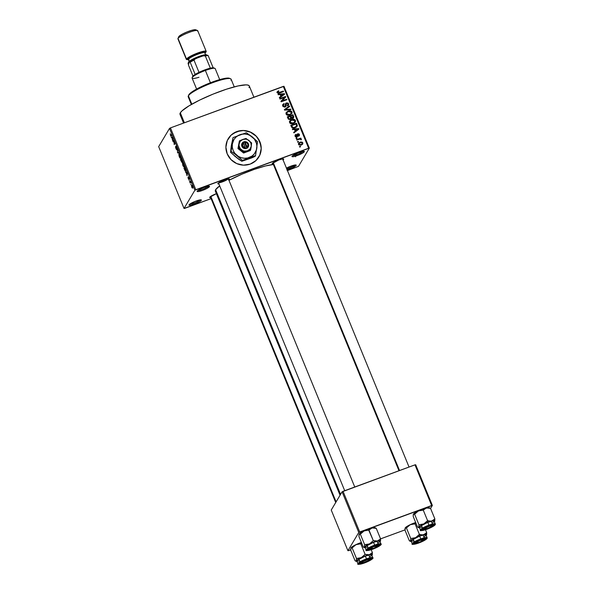 <?xml version="1.0" encoding="UTF-8"?>
<svg xmlns="http://www.w3.org/2000/svg" width="594" height="594" viewBox="0 0 594 594"><rect width="100%" height="100%" fill="white"/><g stroke="black" fill="none" stroke-linecap="round" stroke-linejoin="round"><path stroke-width="0.89" d="M292.783 155.561A5.799 0.965 157.7 0 0 298.203 154.091A5.799 0.965 157.7 0 0 303.096 151.329A5.799 0.965 -22.3 0 1 298.203 154.091A5.799 0.965 -22.3 0 1 292.783 155.561M304.306 151.76A6.69 1.114 -22.3 0 1 297.401 155.517A6.69 1.114 -22.3 0 1 292.003 156.341A6.69 1.114 -22.3 0 1 292.04 156.274L297.884 152.933L302.346 151.47L304.366 151.5L302.762 153L298.463 155.101L294 156.556L292.56 156.757L292.04 156.274A6.69 1.114 -22.3 0 1 297.898 152.925A6.69 1.114 -22.3 0 1 304.202 151.344A6.69 1.114 -22.3 0 1 304.306 151.76L303.289 151.307L304.306 151.76M197.943 190.444A5.799 0.965 157.7 0 0 203.363 188.974A5.799 0.965 157.7 0 0 208.256 186.212A5.799 0.965 -22.3 0 1 203.363 188.974A5.799 0.965 -22.3 0 1 197.943 190.444M209.467 186.642A6.69 1.114 -22.3 0 1 202.554 190.392A6.69 1.114 -22.3 0 1 197.163 191.223A6.69 1.114 -22.3 0 1 197.201 191.149L199.651 189.389L204.254 187.34L208.323 186.204L209.526 186.382L207.016 188.402L202.406 190.451L198.344 191.587L197.201 191.149A6.69 1.114 -22.3 0 1 203.059 187.808A6.69 1.114 -22.3 0 1 209.363 186.219A6.69 1.114 -22.3 0 1 209.467 186.642L208.449 186.189L209.467 186.642M189.805 204.106A5.799 0.965 157.7 0 0 195.226 202.636A5.799 0.965 157.7 0 0 200.119 199.881A5.799 0.965 -22.3 0 1 195.226 202.636A5.799 0.965 -22.3 0 1 189.805 204.106M201.329 200.304A6.69 1.114 -22.3 0 1 194.416 204.061A6.69 1.114 -22.3 0 1 189.026 204.885A6.69 1.114 -22.3 0 1 189.063 204.819L194.906 201.477L199.369 200.015L201.388 200.044L199.777 201.552L195.485 203.645L191.023 205.108L189.174 205.242L189.063 204.819A6.69 1.114 -22.3 0 1 194.921 201.47A6.69 1.114 -22.3 0 1 201.225 199.888A6.69 1.114 -22.3 0 1 201.329 200.304L200.312 199.851L201.329 200.304M286.768 168.904A5.799 0.965 157.7 0 0 294.958 164.998A5.799 0.965 -22.3 0 1 286.768 168.904M286.353 168.176L293.236 165.384L295.649 164.939L296.168 165.422A6.69 1.114 -22.3 0 1 287.169 169.884M258.843 157.009A17.835 17.167 30.8 0 0 259.86 141.892L259.912 141.81A17.835 17.167 -149.2 0 1 258.88 156.942A17.835 17.167 -149.2 0 1 242.382 165.08A17.835 17.167 -149.2 0 1 227.205 153.839L225.898 147.156L227.279 140.57L231.133 135.09L236.887 131.556L243.651 130.487L250.401 132.068L256.111 136.041L259.912 141.81L261.219 148.493L259.838 155.071L255.977 160.551L250.23 164.093L243.466 165.154L236.716 163.58L231.007 159.6L227.205 153.839A17.835 17.167 -149.2 0 1 228.237 138.699A17.835 17.167 -149.2 0 1 244.735 130.561A17.835 17.167 -149.2 0 1 259.912 141.81L259.86 141.892A17.835 17.167 30.8 0 0 244.691 130.65A17.835 17.167 30.8 0 0 228.193 138.766M210.699 197.668A6.244 1.04 -22.3 0 1 209.689 197.319A6.244 1.04 -22.3 0 1 209.727 197.253L216.372 193.674M218.703 182.766A5.346 0.891 157.7 0 0 223.641 181.408A5.346 0.891 157.7 0 0 228.111 178.913A5.346 0.891 -22.3 0 1 223.641 181.408A5.346 0.891 -22.3 0 1 218.703 182.766M218.889 183.925A6.244 1.04 -22.3 0 1 217.872 183.568A6.244 1.04 -22.3 0 1 217.909 183.501L224.495 179.945L228.289 178.883L229.358 179.291A6.244 1.04 -22.3 0 1 228.787 179.863M273.173 163.959A6.244 1.04 -22.3 0 1 272.163 163.602A6.244 1.04 -22.3 0 1 272.201 163.536L278.786 159.979L282.581 158.917L283.642 159.326A6.244 1.04 -22.3 0 1 283.071 159.897M253.905 97.208L249.302 85.989A37.444 6.23 157.7 0 0 216.075 92.924A37.444 6.23 157.7 0 0 180.316 112.83L184.4 122.772L180.316 112.83A37.444 6.23 157.7 0 0 180.012 114.404L183.568 123.077M219.691 185.892A33.88 5.636 157.7 0 0 215.615 189.716L340.57 494.379L215.615 189.716A33.88 5.636 157.7 0 0 215.34 191.142L340.058 495.233M273.396 164.486A33.88 5.636 157.7 0 0 228.965 180.301L242.152 174.079L254.395 169.342L265.459 165.964L273.671 164.464M195.82 189.716L308.65 148.225L283.293 86.405L170.463 127.896L195.82 189.716L194.877 190.228L169.52 128.408L158.672 146.629L184.029 208.449L194.877 190.228L184.029 208.449L184.727 208.353L211.1 198.648L184.029 208.449L158.672 146.629L169.52 128.408L170.463 127.896L169.52 128.408L194.877 190.228L309.34 148.129L283.984 86.308L170.463 127.896L195.82 189.716M298.53 141.899L297.713 142.204L297.497 141.684L298.314 141.387L298.53 141.899L298.314 141.387L297.497 141.684L297.713 142.204L298.53 141.899M299.02 139.338L296.859 140.132L296.651 139.612L300.809 138.083L301.024 138.602L300.356 138.847L301.277 139.07L301.329 139.768L300.148 139.13L299.02 139.338L299.911 139.122L301.329 139.768L301.351 139.189L300.356 138.847L301.024 138.602L300.809 138.083L296.651 139.612L296.859 140.132L299.02 139.338M297.074 138.35L296.25 138.654L296.042 138.135L296.859 137.838L297.074 138.35L296.859 137.838L296.042 138.135L296.25 138.654L297.074 138.35M296.978 136.858L295.418 136.575L295.136 135.046L295.938 134.341L295.701 135.833L296.658 136.375L297.312 134.029L298.864 133.813L299.502 134.734L299.324 135.684L298.723 136.13L298.834 134.727L298.054 134.244L297.743 136.226L296.978 136.858L297.691 136.33L298.054 134.244L298.834 134.727L298.723 136.13L299.391 135.588L299.421 134.489L297.757 133.761L297.134 134.251L296.658 136.375L295.73 135.915L295.938 134.341L295.151 135.016L295.121 136.1L296.978 136.858M294.461 129.477L292.567 129.655L292.345 129.113L298.708 128.586L298.931 129.128L293.889 132.885L293.666 132.343L295.188 131.267L294.461 129.477L295.188 131.267L293.666 132.343L293.889 132.885L298.931 129.128L298.708 128.586L292.345 129.113L292.567 129.655L294.461 129.477M289.887 120.82L289.597 122.631L289.753 121.02L291.387 119.684L293.763 119.268L295.196 120.01L295.597 121.25L295.092 122.431L292.233 123.834L290.615 123.649L289.597 122.631L291.082 123.797L293.347 123.552L295.337 122.082L295.47 120.478C294.49 119.171 293.213 118.874 291.639 119.587L289.724 121.057M286.397 112.318L286.108 114.13L286.263 112.511L287.897 111.182L290.273 110.766L291.706 111.509L292.114 112.749L291.602 113.922L288.751 115.333L287.125 115.147L286.108 114.13L287.593 115.288L289.857 115.05L291.847 113.58L291.981 111.976C291.008 110.67 289.731 110.373 288.149 111.085L286.241 112.556M276.834 92.419L278.586 90.771L277.331 91.587L277.257 92.545L277.16 92.055L278.586 90.771L278.868 91.261L277.895 92.033L278.497 92.723L283.323 91.068L283.538 91.587L279.329 93.124L277.985 93.236L277.257 92.545L279.655 93.02L283.538 91.587L283.323 91.068L278.601 92.723L277.97 91.847L277.413 92.827M280.145 94.572L278.252 94.75L278.029 94.208L284.392 93.681L284.615 94.223L279.574 97.98L279.351 97.438L280.873 96.362L280.145 94.572L280.873 96.362L279.351 97.438L279.574 97.98L284.615 94.223L284.392 93.681L278.029 94.208L278.252 94.75L280.145 94.572M284.608 97.409L280.026 99.094L279.819 98.574L285.536 96.466L285.766 97.022L282.076 100.891L286.664 99.205L286.872 99.725L281.148 101.826L280.925 101.27L284.608 97.409L280.925 101.27L281.148 101.826L286.872 99.725L286.664 99.205L282.076 100.891L285.766 97.022L285.536 96.466L279.819 98.574L280.026 99.094L284.608 97.409L284.118 98.233L284.608 97.409M285.098 107.009L283.145 106.608L282.826 104.522L284.006 103.586L284.296 104.076L283.487 104.759L283.42 105.68L284.778 106.534L285.41 106.029L285.914 103.156L288.016 102.992L288.721 104.091L288.587 105.093L287.541 105.947L287.912 103.928L286.486 103.453L286.048 106.155L285.098 107.009L286.145 105.725L286.115 103.764L286.635 103.386L287.949 104.017L287.942 104.915L287.258 105.457L287.541 105.947L288.558 105.153L288.61 103.757L286.442 102.859L285.595 103.519L284.875 106.497L283.464 105.814L283.524 104.685L284.296 104.076L284.006 103.586L282.848 104.477L282.781 106.007L285.098 107.009M290.949 109.652L284.556 110.135L284.348 109.63L289.441 105.992L289.664 106.526L285.113 109.608L290.726 109.118L290.949 109.652L290.726 109.118L285.113 109.608L289.664 106.526L289.441 105.992L284.348 109.63L284.556 110.135L290.949 109.652M290.288 119.401L288.439 119.194L287.31 116.84L293.028 114.731L293.733 117.523L292.656 118.355L291.409 118.176L290.288 119.401L291.409 118.176L292.835 118.295L293.696 117.605L293.028 114.731L287.31 116.84L287.964 118.444L290.288 119.401M295.114 127.755L292.255 127.881L290.793 125.341L296.517 123.24L297.342 125.653L296.309 127.161L295.114 127.755L297.126 126.329L296.517 123.24L290.793 125.341L291.416 126.864C292.307 128.193 293.54 128.49 295.114 127.755L296.629 125.698L294.483 127.955L294.906 127.235L293.094 128.096L293.429 127.539L292.055 126.544L291.624 127.272L292.055 126.544L291.676 125.616L296.064 124.005L296.517 123.24L296.064 124.005L296.629 125.698L296.064 124.005L291.676 125.616L291.223 126.381L291.676 125.616L292.56 127.294L293.807 127.517L295.842 126.789L296.629 125.698M301.321 145.047L298.916 144.951L298.433 144.038L298.797 142.983L300.839 141.966L302.353 142.218L302.792 143.926L301.321 145.047L302.732 144.03L302.843 142.827L300.096 142.181L298.641 143.199L298.53 144.409L301.321 145.047M300.527 146.785L299.71 147.082L299.502 146.57L300.319 146.265L300.527 146.785L300.319 146.265L299.502 146.57L299.71 147.082L300.527 146.785M287.451 170.575L298.492 166.35L309.34 148.129L308.65 148.225L283.293 86.405L283.984 86.308L309.34 148.129L298.492 166.35L287.451 170.575M190.978 184.786L190.771 184.266L190.978 184.786M190.332 182.373L190.006 182.922L189.798 182.403L190.422 181.348L191.068 183.011L190.332 182.373L191.068 183.011L190.422 181.348L190.006 182.922L190.503 182.254M189.523 181.237L189.308 180.717L189.523 181.237M189.048 179.789L188.06 178.066L188.016 177.279L188.833 179.269L188.335 176.871L189.278 178.705L188.528 177.428L189.048 179.789L188.536 177.398L189.286 179.262L188.974 177.762L188.313 176.901L188.818 179.299L188.016 177.279L188.989 179.841M186.152 172.46L185.491 171.904L186.999 172.03L187.221 172.572L187.036 175.675L186.152 172.46L187.036 175.675L187.221 172.572L186.999 172.03L185.491 171.904L185.714 172.446L186.872 172.015L186.152 172.46M182.811 165.414L182.417 162.697L183.063 162.778L183.962 164.687L184.177 166.327L183.546 166.676L182.811 165.414L183.546 166.676L184.066 166.669L183.695 163.929C183.041 162.585 182.618 162.169 182.417 162.697L182.811 165.414M179.321 156.913L178.824 154.559L179.395 154.091L180.546 156.43L180.583 158.167L180.056 158.167L179.321 156.913L180.056 158.167L180.583 158.167L180.205 155.428C179.559 154.076 179.128 153.668 178.935 154.188L179.321 156.913M170.471 135.328L170.278 133.754L170.812 135.595L171.614 134.511L171.822 135.031L170.864 136.063L170.471 135.328L171.235 136.019L171.822 135.031L171.614 134.511L170.872 135.632L170.278 133.754L170.471 135.328M171.837 137.556L171.176 136.999L172.683 137.125L172.906 137.667L172.72 140.771L171.837 137.556L172.72 140.771L172.906 137.667L172.683 137.125L171.176 136.999L171.399 137.541L172.728 137.229L171.837 137.556M173.864 140.719L173.173 141.877L173.827 139.909L174.257 143.807L174.948 142.649L175.163 143.169L174.294 144.617L173.864 140.719L174.294 144.617L175.163 143.169L174.948 142.649L174.257 143.807L173.827 139.909L173.173 141.877L173.864 140.719M176.685 149.465L175.579 146.584L175.987 148.79L176.901 149.985L175.549 147.364L175.579 146.584L176.7 149.436L176.047 146.079L177.168 148.196L177.22 149.198L176.173 146.763L176.923 149.406M179.232 153.096L177.703 152.925L177.495 152.42L177.732 149.436L177.688 152.472L179.009 152.561L179.232 153.096L179.009 152.561L177.688 152.472L177.732 149.436L177.495 152.42L177.703 152.925L178.757 152.539L177.703 152.925L179.232 153.096M182.009 162.385L180.45 159.63L181.319 158.175L182.343 160.922L182.009 162.385L181.935 161.316L182.343 161.575L181.319 158.175L180.45 159.63L181.935 162.452M185.803 170.872L185.09 170.708L183.94 168.132L184.801 166.684L185.937 170.419L184.801 166.684L183.94 168.132L184.563 169.646C185.202 171.013 185.61 171.421 185.803 170.872L185.625 171.042M192.664 188.075L191.669 187.006L191.535 185.128L192.463 186.278L192.664 188.075L192.389 186.1L191.476 185.202L191.743 187.192L192.523 188.209M295.552 156.786L295.426 156.229M348.619 550.616L350.727 549.836L347.921 550.705L358.769 532.491L342.092 491.817L331.244 510.038L347.921 550.705L348.619 550.616M358.939 536.493L359.348 533.887L360.328 534.162L364.144 530.895L368.978 530.071L372.104 527.969A8.68 1.44 157.7 0 0 368.287 529.157L368.978 530.071L372.104 527.969L376.24 528.311L380.576 538.877L405.019 529.87L380.568 538.862L377.442 540.978L373.307 540.637L369.483 543.911L364.657 544.728L364.248 547.334L363.268 547.059L358.939 536.493L363.268 547.059L363.966 547.371L363.268 547.059M414.983 464.85L343.035 491.305L359.712 531.979L431.66 505.516L414.983 464.85L342.092 491.817L331.244 510.038L347.921 550.705L358.769 532.491L342.092 491.817L343.035 491.305L359.712 531.979L358.769 532.491L432.358 505.427L415.674 464.753L414.983 464.85L431.66 505.516L432.358 505.427L415.674 464.753L414.983 464.85M430.568 508.427L432.358 505.427L430.568 508.427M286.449 168.124A6.69 1.114 -22.3 0 1 296.064 165.006A6.69 1.114 -22.3 0 1 296.168 165.422L292.679 167.716L286.835 169.981M273.262 163.944L272.201 163.536A6.244 1.04 -22.3 0 1 277.665 160.417A6.244 1.04 -22.3 0 1 283.546 158.932A6.244 1.04 -22.3 0 1 283.642 159.326L282.878 160.038M218.978 183.91L217.909 183.501A6.244 1.04 -22.3 0 1 223.381 180.383A6.244 1.04 -22.3 0 1 229.262 178.898A6.244 1.04 -22.3 0 1 229.358 179.291L228.593 180.004M210.788 197.661L209.727 197.253A6.244 1.04 -22.3 0 1 217.129 193.406M216.186 191.855L215.303 191.03L215.615 189.716L219.773 185.833M179.967 114.278L180.316 112.83L181.987 110.885L188.981 105.866L199.888 99.985L213.038 94.134L226.433 89.204L238.038 85.952L246.087 84.868L248.366 85.202L249.346 86.115M249.339 86.776L248.997 87.57M289.397 121.644L291.149 120.411L289.508 121.503M296.064 126.819L294.98 127.821M301.307 144.446L300.653 145.24L301.069 144.542L299.131 144.208L298.775 144.81L299.205 143.458L300.312 142.694L302.242 143.035L302.168 143.785L301.997 142.716L300.824 142.545L299.383 143.228L299.376 144.528L301.314 144.439M260.848 145.181L258.242 138.833M256.066 136.123L250.356 132.15L243.599 130.576M240.154 130.777L233.776 133.123M231.088 135.18L228.876 137.719M259.793 155.153L261.167 148.574M172.46 137.622L172.008 137.563L172.854 137.541L172.602 139.003L172.008 137.563L172.75 137.288L172.008 137.563L172.602 139.003L172.72 137.585M173.626 141.12L172.965 141.365L173.626 141.12M174.926 143.562L174.257 143.807L174.926 143.562M174.785 143.8L174.072 144.06L174.785 143.8M176.203 146.659L176.886 147.342L177.22 149.198L176.143 146.079L176.321 147.906L176.292 146.621M179.321 154.046L178.935 154.188L179.321 154.046M180.056 158.167L180.583 158.167M180.368 157.64L180.665 157.024L179.618 154.715L179.143 154.707L180.108 155.598L180.479 157.098L180.368 157.64L179.418 156.734L179.143 154.707L179.685 154.418M181.192 159.355L180.45 159.63L181.192 159.355M181.935 161.316L182.38 161.152L181.935 161.316L182.343 161.575M182.113 161.078L181.43 158.865L181.17 159.296L181.578 158.813L182.358 160.989L181.17 159.296L181.801 160.796M181.801 161.865L181.066 159.467L180.769 159.979L181.215 159.415L182.046 161.776L181.445 161.59L180.769 159.979L181.445 161.59M182.811 162.548L182.417 162.697L182.811 162.548M183.546 166.676L184.066 166.669M183.858 166.149L184.155 165.526L183.108 163.224L182.633 163.216L183.598 164.1L183.962 165.6L183.858 166.149L182.907 165.243L182.633 163.216L183.167 162.919M184.608 167.887L183.94 168.132L184.608 167.887M185.595 170.352L184.912 167.367L184.251 168.481L185.061 167.315L185.944 170.226L185.298 170.5L184.251 168.481L185.298 170.5M186.776 172.527L186.323 172.468L187.169 172.438L186.917 173.908L186.323 172.468L187.065 172.193L186.323 172.468L186.917 173.908L187.036 172.49M188.818 179.299L188.432 178.764M188.536 177.398L188.892 177.933M190.644 182.091L189.798 182.403L190.644 182.091M191.684 185.722L192.426 186.189L192.753 187.459L191.832 187.058L191.684 185.722L191.996 187.385L192.76 187.518M192.441 187.57L192.1 185.506M179.143 154.707L179.663 157.254L180.71 157.603M182.633 163.216L183.152 165.756L184.199 166.105M277.94 92.322L278.868 91.261L278.586 90.771L277.094 92.137M278.259 93.288L278.601 92.723L278.259 93.288M278.972 93.221L279.395 92.516L278.972 93.221M282.87 91.832L283.323 91.068L282.87 91.832M280.242 94.817L280.717 94.773L280.242 94.817M283.739 94.52L284.392 93.681L283.739 94.52M279.507 97.81L280.873 96.362L279.507 97.81M283.435 95.04L280.977 96.77L283.925 94.208L283.435 95.04M280.88 94.498L283.925 94.208L280.977 96.77L281.474 95.938L280.88 94.498L280.427 95.263L280.88 94.498L281.474 95.938L283.925 94.208L280.88 94.498M284.571 97.475L285.536 96.466L285.179 97.631L284.571 97.475M281.615 101.656L282.076 100.891L281.615 101.656M286.204 99.97L286.664 99.205L286.204 99.97M281.014 101.492L284.118 98.233L281.014 101.492M282.67 104.93L284.006 103.586L283.605 104.566L282.521 105.079M283.524 104.685L282.87 106.207M283.056 106.504L283.464 105.814L283.056 106.504M284.496 107.135L284.875 106.497L284.496 107.135M284.741 107.113L285.365 106.126L284.875 106.497M286.256 103.601L285.424 103.98L286.442 102.859L286.249 103.601M288.224 105.606L288.053 104.433L288.61 103.757L288.238 105.532M285.625 104.589L286.115 103.764L285.647 106.556L286.145 105.725L285.625 106.727M285.952 106.363L286.145 105.725M285.617 106.772L285.595 104.648M284.979 106.623L284.608 107.217M282.893 106.378L283.338 105.175M282.87 106.103L282.996 105.584M284.504 109.994L289.441 105.992L289.011 106.972L284.504 109.994M284.808 110.12L285.113 109.608L284.808 110.12M285.781 110.046L286.108 109.496L285.781 110.046M290.377 109.697L290.726 109.118L290.377 109.697M285.907 113.142L288.149 111.085L287.741 111.88M291.409 112.622L291.981 111.976L291.535 113.996M287.912 111.821L286.018 113.001M291.52 114.048L291.372 112.556M290.778 114.137L289.493 115.221M286.189 114.33L286.568 113.261M288.357 111.605L291.312 112.221L290.711 114.256L291.201 113.424L289.241 115.236L289.664 114.523L286.776 113.877L286.367 114.575L286.902 112.652L288.357 111.605L287.058 112.429L286.872 114.063L288.476 114.791L290.733 113.944L291.387 112.437L290.407 111.397L288.357 111.605M289.174 115.355L290.867 113.833M286.902 112.652L286.189 114.293M287.541 117.404L288.149 117.174L287.541 117.404M290.214 116.417L290.822 116.194L290.214 116.417M291.253 118.622L291.543 117.619L290.867 116.127L290.407 116.892L293.028 114.731L292.53 117.812L292.174 118.414L292.53 117.812L291.543 117.619L291.045 118.451L290.77 117.924L291.171 118.57M293.325 118.124L293.139 117.033L293.688 116.342L293.347 118.006M290.904 119.112L291.409 118.176L290.904 119.075M291.253 118.681L291.409 118.176M290.288 118.897L289.79 119.617M292.448 118.392L293.146 117.137L292.575 115.496L290.867 116.127L291.26 117.1L290.77 117.924L291.26 117.1L292.53 117.812M288.187 117.107L290.191 116.372L290.666 118.436L289.679 119.55L290.072 118.882L288.929 118.718L288.58 119.312L288.639 118.206L288.216 118.919L288.639 118.206L288.187 117.107L287.734 117.879L288.187 117.107L289.048 118.822L290.288 118.793L290.778 118.065L290.191 116.372L288.187 117.107M289.969 119.498L290.666 118.436M291.402 120.33L291.639 119.587L291.231 120.382M294.899 121.131L295.47 120.478L295.025 122.498M295.01 122.557L294.862 121.065M294.26 122.639L292.983 123.723M289.679 122.832L290.058 121.763M291.84 120.107L294.802 120.731L294.201 122.758L294.691 121.926L292.723 123.745L293.154 123.032L290.266 122.386L289.85 123.077L290.392 121.161L291.84 120.107L290.548 120.938L290.355 122.572L291.966 123.3L294.223 122.446L294.869 120.946L293.889 119.899L291.84 120.107M292.656 123.856L294.357 122.334M290.392 121.161L289.679 122.802M291.023 125.906L291.639 125.683L291.023 125.906M296.8 126.789L296.621 125.52L297.111 124.688L296.621 125.52L296.852 126.373L297.342 125.549L296.814 126.737M294.557 129.715L295.032 129.678L294.557 129.715M298.054 129.425L298.708 128.586L298.054 129.425M293.822 132.714L295.188 131.267L293.822 132.714M297.75 129.945L295.292 131.675L298.24 129.113L297.75 129.945M295.196 129.403L298.24 129.113L295.292 131.675L295.79 130.843L295.196 129.403L294.743 130.168L295.196 129.403L295.79 130.843L298.24 129.113L295.196 129.403M295.01 135.454L295.938 134.341L295.619 135.462L294.995 135.469M295.73 135.915L296.228 134.831M295.73 135.662L295.233 136.746M296.309 136.969L296.658 136.375L296.309 136.969M296.168 137.207L296.933 136.189M296.993 134.719L297.757 133.761L297.26 134.586L297.787 134.489M298.834 134.727L298.44 135.64M297.312 136.665L297.282 135.365L297.29 136.048L297.78 135.217L297.312 136.702M298.255 134.586L296.814 134.86M295.181 136.249L295.448 135.84M296.406 138.595L296.859 137.838L296.406 138.595M299.621 139.167L300.809 138.083L299.621 139.167M300.987 139.805L301.351 139.189L300.987 139.805M297.861 142.152L298.314 141.387L297.861 142.152M298.455 143.651L300.096 142.181L299.74 142.961M302.279 143.51L302.843 142.827L302.42 144.416L302.264 143.481M299.784 142.946L298.44 143.674M301.5 144.839L301.069 145.151M299.205 143.458L298.596 144.557M301.143 145.107L302.168 143.785M299.859 147.03L300.319 146.265L299.859 147.03M234.251 86.88L231.103 79.202A23.181 3.854 157.7 0 0 210.528 83.494A23.181 3.854 157.7 0 0 188.395 95.812L191.832 104.195L188.395 95.812L188.877 94.698A22.29 3.705 157.7 0 0 188.758 94.943L188.268 96.065A23.181 3.854 -22.3 0 1 188.395 95.812A23.181 3.854 157.7 0 0 188.209 96.792L191.357 104.47M188.669 95.567L188.877 94.698L191.617 92.144L204.343 85.276L219.988 79.522L225.95 78.208L229.41 78.267A22.29 3.705 157.7 0 0 208.412 83.554A22.29 3.705 157.7 0 0 188.877 94.698L188.395 95.812A23.181 3.854 -22.3 0 1 208.709 84.222A23.181 3.854 -22.3 0 1 230.546 78.727A23.181 3.854 -22.3 0 1 230.91 80.175M424.873 523.314L423.774 523.945A8.68 1.44 -22.3 0 1 427.918 522.208L427.598 520.671L423.774 523.945L418.948 524.762L414.612 514.196L417.337 511.553L419.594 510.484L423.262 510.105L427.598 520.671L424.873 523.314M427.183 528.927L423.388 529.989L422.327 529.581L428.913 526.032A6.244 1.04 -22.3 0 1 433.672 524.985A6.244 1.04 -22.3 0 1 427.183 528.927A6.244 1.04 -22.3 0 1 422.289 529.648A6.244 1.04 -22.3 0 1 428.913 526.032L432.707 524.962L433.769 525.371L427.183 528.927M434.147 521.205L432.699 520.99L427.821 522.364L428.957 525.126L427.821 522.364A8.026 1.337 157.7 0 0 419.29 527.272L420.426 530.034A8.026 1.337 -22.3 0 1 428.957 525.126L429.083 525.742A7.492 1.247 -22.3 0 1 434.919 524.955A7.492 1.247 -22.3 0 1 427.012 529.217L432.172 526.923L434.986 524.658L433.635 524.465L430.405 525.282L422.913 528.608L421.183 530.004L421.309 530.479L427.012 529.217A7.492 1.247 -22.3 0 1 421.183 530.004A7.492 1.247 -22.3 0 1 429.083 525.742L428.957 525.126A8.026 1.337 157.7 0 0 420.411 529.974M413.224 516.528L417.56 527.093L413.224 516.528L413.417 514.137L415.793 512.303L420.478 510.023L425.534 508.226L428.4 507.885L430.531 508.345L434.86 518.911L432.647 520.693L430.754 521.153L427.598 520.671L423.262 510.105L426.395 508.004L428.868 507.67L429.336 508.278M413.186 515.585L413.632 513.921L414.612 514.196L418.436 510.929A8.68 1.44 157.7 0 0 413.417 514.137L414.612 514.196L418.948 524.762L418.755 527.153L421.933 524.866L427.918 522.208L433.189 520.73L434.526 520.745L434.459 521.51L434.86 518.911L430.531 508.345L426.395 508.004A8.68 1.44 157.7 0 0 418.436 510.929L423.262 510.105L426.395 508.004A8.68 1.44 157.7 0 1 429.202 507.736L430.086 508.093M419.668 527.776L417.56 527.093M434.348 521.688A8.68 1.44 -22.3 0 0 434.674 521.294L434.86 518.911L431.734 521.012A8.68 1.44 -22.3 0 1 434.719 521.205A8.68 1.44 -22.3 0 1 434.674 521.294L434.088 521.918M435.291 524.005A8.026 1.337 157.7 0 0 428.957 525.126A8.026 1.337 -22.3 0 1 435.276 523.945L434.14 521.176A8.026 1.337 157.7 0 0 427.821 522.364L419.713 526.514L419.49 527.435L422.141 527.175M432.038 523.114L433.717 521.933M434.674 521.294L434.815 520.901M429.729 521.124L427.598 520.671L427.918 522.208A8.68 1.44 -22.3 0 1 431.734 521.012L429.729 521.124M419.498 527.776A8.68 1.44 -22.3 0 1 418.889 527.695A8.68 1.44 -22.3 0 1 418.755 527.153A8.68 1.44 -22.3 0 1 423.774 523.945L418.948 524.762L418.896 526.759L418.258 527.405M413.276 514.53L413.417 514.137A8.68 1.44 157.7 0 0 413.372 514.233A8.68 1.44 157.7 0 0 413.365 514.233M423.767 528.422L424.242 528.675A4.455 0.743 -22.3 0 1 429.083 526.291A4.455 0.743 -22.3 0 1 432.165 525.928A4.455 0.743 -22.3 0 1 431.853 526.284L427.197 528.593L423.916 529.113L428.898 526.358L431.511 525.668L432.113 525.72L431.853 526.284A4.455 0.743 -22.3 0 1 427.71 528.408A4.455 0.743 -22.3 0 1 424.027 529.261A4.455 0.743 -22.3 0 1 424.242 528.675L423.767 528.422M273.255 162.622L399.539 470.522L273.255 162.622M368.822 548.819L369.646 549.16A4.455 0.743 -22.3 0 1 373.336 546.822A4.455 0.743 -22.3 0 1 377.873 545.73L378.192 544.965L377.873 545.73L373.336 546.822L369.646 549.16L374.19 548.069L377.873 545.73A4.455 0.743 -22.3 0 1 377.873 545.893A4.455 0.743 -22.3 0 1 374.042 548.128A4.455 0.743 -22.3 0 1 369.743 549.227A4.455 0.743 -22.3 0 1 369.646 549.16L368.822 548.819M218.481 182.93L344.706 490.696L218.481 182.93M376.997 541.238L378.133 544.007M354.752 486.998L228.378 178.876M424.302 538.743L423.975 539.508A4.455 0.743 -22.3 0 1 423.975 539.671A4.455 0.743 -22.3 0 1 420.144 541.914A4.455 0.743 -22.3 0 1 415.845 543.005A4.455 0.743 -22.3 0 1 415.748 542.938L414.924 542.604L416.684 542.998L420.292 541.854L423.975 539.508L419.438 540.599L415.748 542.938A4.455 0.743 -22.3 0 1 419.438 540.599A4.455 0.743 -22.3 0 1 423.975 539.508L424.302 538.743M423.099 535.023L424.235 537.785M361.768 562.384L361.293 562.139L361.768 562.384L367.196 559.815L369.409 559.37L369.379 559.994A4.455 0.743 -22.3 0 1 365.236 562.124A4.455 0.743 -22.3 0 1 361.553 562.971A4.455 0.743 -22.3 0 1 361.768 562.384A4.455 0.743 -22.3 0 1 366.602 560.008A4.455 0.743 -22.3 0 1 369.691 559.637A4.455 0.743 -22.3 0 1 369.379 559.994L363.951 562.57L361.739 563.015L361.768 562.384M336.1 501.885L210.781 196.332L336.1 501.885M192.567 76.789L195.174 74.413A11.59 1.931 157.7 0 0 192.619 76.574L192.129 77.703A12.481 2.079 -22.3 0 1 205.376 70.456L204.915 69.847A11.59 1.931 157.7 0 0 199.005 72.349A11.59 1.931 157.7 0 0 195.174 74.413A11.59 1.931 -22.3 0 1 199.005 72.349L210.335 68.184A11.59 1.931 157.7 0 0 204.915 69.847L205.376 70.456A12.481 2.079 157.7 0 0 192.1 78.089L196.607 89.078M198.983 77.257A12.481 2.079 -22.3 0 1 192.129 77.703M210.417 82.759L205.376 70.456L210.417 82.759M219.706 79.603L215.199 68.622A12.481 2.079 157.7 0 0 205.376 70.456A12.481 2.079 -22.3 0 1 214.902 68.362L213.758 67.909A11.59 1.931 157.7 0 0 213.164 67.798L213.974 68.043M213.164 67.798A11.59 1.931 157.7 0 0 210.335 68.184A11.59 1.931 -22.3 0 1 213.164 67.798L208.16 55.598L207.558 55.227A10.699 1.782 157.7 0 0 203.252 55.806L205.331 55.977L210.335 68.184L205.331 55.977A11.59 1.931 -22.3 0 1 208.16 55.598A11.59 1.931 157.7 0 0 205.331 55.977L203.252 55.806L205.962 55.22L208.16 55.598L213.164 67.798M189.575 61.843L190.169 62.214L195.174 74.413L190.169 62.214A11.59 1.931 -22.3 0 1 194 60.143L195.411 58.695L203.252 55.806L195.411 58.695A10.699 1.782 157.7 0 0 189.575 61.843L195.411 58.695L194 60.143A11.59 1.931 157.7 0 0 190.169 62.214L189.575 61.843L188.395 63.825L189.575 61.843M188.395 63.825L188.461 65.08L192.976 76.077L188.461 65.08L188.395 63.825A10.699 1.782 -22.3 0 1 188.105 63.254A10.699 1.782 -22.3 0 1 188.164 63.135A10.699 1.782 -22.3 0 1 197.542 57.781A10.699 1.782 -22.3 0 1 207.618 55.249A10.699 1.782 -22.3 0 1 207.789 55.346M199.005 72.349L194 60.143L199.005 72.349M197.475 30.517L195.656 29.789A9.274 1.544 157.7 0 0 186.924 31.987A9.274 1.544 157.7 0 0 178.801 36.62L178.022 38.41A10.699 1.782 -22.3 0 1 187.4 33.056A10.699 1.782 -22.3 0 1 197.475 30.517A10.699 1.782 -22.3 0 1 197.646 31.192M206.727 55.027L206.474 54.789A9.808 1.634 157.7 0 0 197.245 57.113A9.808 1.634 157.7 0 0 188.647 62.021L188.068 63.551L188.996 63.907M188.989 59.407L187.481 59.385L187.318 58.769A0.891 0.861 -149.2 0 1 188.469 59.281L189.3 61.323L188.469 59.281A8.917 1.485 157.7 0 0 188.395 59.652L189.397 62.095M204.871 52.51L204.893 52.888A8.917 1.485 157.7 0 0 196.978 54.544A8.917 1.485 157.7 0 0 188.469 59.281A0.891 0.861 30.8 0 0 187.318 58.769L190.912 56.185L199.391 52.584L204.544 51.44L205.398 51.775L204.848 52.68M206.207 51.396L197.735 30.739A10.699 1.782 157.7 0 0 188.239 32.722A10.699 1.782 157.7 0 0 178.022 38.41L186.501 59.066A10.699 1.782 -22.3 0 1 196.711 53.378A10.699 1.782 -22.3 0 1 206.207 51.396A10.699 1.782 -22.3 0 1 206.118 51.849A10.699 1.782 -22.3 0 1 204.93 52.985M195.649 29.782L191.743 30.309L186.902 31.994L182.195 34.185L178.801 36.62A9.274 1.544 157.7 0 0 178.749 36.724L177.962 38.521A10.699 1.782 -22.3 0 1 178.022 38.41A10.699 1.782 157.7 0 0 177.933 38.855L186.412 59.519A10.699 1.782 -22.3 0 1 186.501 59.066L178.022 38.41L178.712 36.984M204.804 53.074L206.222 51.433L205.286 51.077L195.849 53.727L187.808 57.841L186.397 59.482L188.328 59.771M207.885 55.502L204.655 55.457L199.458 57.039L192.085 60.321L188.164 63.135L188.558 62.4M207.618 55.249L204.96 54.767L198.997 56.437L192.241 59.445L188.647 62.021A9.808 1.634 157.7 0 0 188.595 62.125A9.808 1.634 157.7 0 0 188.558 62.229M187.318 58.769A9.808 1.634 -22.3 0 1 197.668 53.185A9.808 1.634 -22.3 0 1 205.301 52.153M204.804 52.777A8.917 1.485 157.7 0 0 196.599 54.693A8.917 1.485 157.7 0 0 188.469 59.281M372.898 548.893A6.244 1.04 -22.3 0 1 368.005 549.613A6.244 1.04 -22.3 0 1 374.621 545.997L379.38 544.943L378.036 546.502L371.799 549.279L367.976 549.792L370.322 547.906L374.621 545.997A6.244 1.04 -22.3 0 1 379.388 544.95A6.244 1.04 -22.3 0 1 372.898 548.893L372.898 548.893M380.999 543.97A8.026 1.337 157.7 0 0 374.673 545.092L374.799 545.708A7.492 1.247 -22.3 0 1 380.628 544.921A7.492 1.247 -22.3 0 1 372.728 549.183L378.898 546.309L380.695 544.631L379.351 544.431L376.113 545.247L368.622 548.581L366.892 549.97L367.471 550.512L372.728 549.183A7.492 1.247 -22.3 0 1 366.892 549.97A7.492 1.247 -22.3 0 1 374.799 545.708L374.673 545.092A8.026 1.337 -22.3 0 1 380.984 543.911C382.157 544.52 379.395 546.28 372.705 549.198C367.33 550.779 365.139 551.046 366.134 549.999A8.026 1.337 -22.3 0 1 374.673 545.092L373.537 542.329L374.673 545.092A8.026 1.337 157.7 0 0 366.119 549.94M380.984 543.911L379.848 541.149A8.026 1.337 157.7 0 0 373.537 542.329L365.421 546.48L365.206 547.401L367.857 547.141M358.902 535.55L359.712 533.479L364.144 530.895A8.68 1.44 157.7 0 0 359.132 534.103L360.328 534.162L364.657 544.728L360.328 534.162L363.045 531.519L367.241 529.558L372.884 527.791L374.903 527.702L375.044 528.252M368.978 530.071L373.307 540.637L368.287 529.157A8.68 1.44 157.7 0 0 364.144 530.895L368.978 530.071M380.167 541.476L380.576 538.877L376.24 528.311L372.104 527.969A8.68 1.44 157.7 0 1 374.911 527.702L375.794 528.059M365.384 547.742L364.426 547.542L365.05 546.495L371.525 542.998L378.905 540.696L380.42 540.844L379.804 541.884M377.754 543.079L379.425 541.899M379.856 541.171L377.435 541.134L373.537 542.329A8.026 1.337 157.7 0 0 364.998 547.237L366.134 549.999M375.438 541.097L373.307 540.637L369.483 543.911A8.68 1.44 -22.3 0 1 377.442 540.978L375.438 541.097M367.122 544.616L364.657 544.728L364.464 547.119A8.68 1.44 -22.3 0 1 369.483 543.911L367.122 544.616M365.213 547.742A8.68 1.44 -22.3 0 1 364.605 547.661A8.68 1.44 -22.3 0 1 364.464 547.119L363.966 547.371M380.531 540.867L380.576 538.877L377.442 540.978A8.68 1.44 -22.3 0 1 380.435 541.171A8.68 1.44 -22.3 0 1 380.383 541.26A8.68 1.44 -22.3 0 1 380.056 541.654M358.984 534.496L359.132 534.103A8.68 1.44 157.7 0 0 359.08 534.199A8.68 1.44 157.7 0 0 359.08 534.206L359.073 534.206M416.691 537.065L415.585 537.689A8.68 1.44 -22.3 0 1 419.728 535.959L419.409 534.422L415.585 537.689L410.758 538.513L406.43 527.947L409.147 525.304L411.404 524.235L415.08 523.856L419.409 534.422L416.691 537.065M419 542.671L415.206 543.74L414.137 543.332L420.723 539.775A6.244 1.04 -22.3 0 1 425.49 538.728A6.244 1.04 -22.3 0 1 419 542.671A6.244 1.04 -22.3 0 1 414.107 543.399A6.244 1.04 -22.3 0 1 420.723 539.775L424.517 538.713L425.586 539.122L419 542.671M425.965 534.956L423.537 534.919L419.639 536.107L420.775 538.877L419.639 536.107A8.026 1.337 157.7 0 0 411.107 541.015L412.236 543.785A8.026 1.337 -22.3 0 1 420.775 538.877L420.901 539.486A7.492 1.247 -22.3 0 1 426.73 538.699A7.492 1.247 -22.3 0 1 418.829 542.961L425 540.095L426.804 538.409L425.453 538.209L422.215 539.025L415.741 541.78L413.327 543.361L413.12 544.223L418.829 542.961A7.492 1.247 -22.3 0 1 412.993 543.748A7.492 1.247 -22.3 0 1 420.901 539.486L420.775 538.877A8.026 1.337 157.7 0 0 412.221 543.725M411.486 541.52L410.528 541.32L411.152 540.28L416.594 537.228L423.544 534.763L426.024 534.429L426.529 534.622L426.269 535.261L426.633 534.652L426.678 532.655L425.49 529.751L426.678 532.655L425.282 533.961L422.572 534.904L419.409 534.422L415.08 523.856L415.889 523.017L415.08 523.856L410.254 524.673L415.674 522.49A8.68 1.44 157.7 0 0 410.254 524.673A8.68 1.44 157.7 0 0 405.234 527.88L406.43 527.947L410.758 538.513L410.573 540.896L409.377 540.837L405.041 530.271L409.377 540.837L410.075 541.156L409.377 540.837M405.041 530.271L405.457 527.598L410.254 524.673L406.43 527.947L405.234 527.88A8.68 1.44 157.7 0 0 405.182 527.977A8.68 1.44 157.7 0 0 405.182 527.984L405.175 527.992M426.158 535.432A8.68 1.44 -22.3 0 0 426.485 535.046L426.678 532.655L423.544 534.763A8.68 1.44 -22.3 0 1 426.537 534.949A8.68 1.44 -22.3 0 1 426.485 535.046L425.905 535.669M427.101 537.756A8.026 1.337 157.7 0 0 420.775 538.877A8.026 1.337 -22.3 0 1 427.086 537.689L425.95 534.927A8.026 1.337 157.7 0 0 419.639 536.107L411.531 540.265L411.308 541.186L413.959 540.919M423.856 536.865L425.527 535.684M426.485 535.046L426.633 534.652M421.54 534.875L419.409 534.422L419.728 535.959A8.68 1.44 -22.3 0 1 423.544 534.763L421.54 534.875M411.315 541.528A8.68 1.44 -22.3 0 1 410.706 541.446A8.68 1.44 -22.3 0 1 410.573 540.896A8.68 1.44 -22.3 0 1 415.585 537.689L410.758 538.513L410.714 540.503L410.075 541.156M405.086 528.274L405.004 529.328M350.75 550.237L351.158 547.638L352.138 547.913L354.863 545.27L361.382 542.456A8.68 1.44 157.7 0 0 360.105 542.909L360.788 543.822L361.598 542.983L360.788 543.822L365.124 554.388L361.301 557.655L356.474 558.479L356.422 560.476L355.784 561.122L355.086 560.803L350.75 550.237L355.086 560.803L355.784 561.122L355.086 560.803M364.709 562.644A6.244 1.04 -22.3 0 1 359.816 563.364A6.244 1.04 -22.3 0 1 366.439 559.741L370.812 558.635L371.295 559.088L369.854 560.246L363.61 563.023L359.793 563.535L361.293 562.139L366.439 559.741A6.244 1.04 -22.3 0 1 371.198 558.694A6.244 1.04 -22.3 0 1 364.709 562.644L364.709 562.644M372.817 557.721A8.026 1.337 157.7 0 0 366.483 558.843L366.609 559.451A7.492 1.247 -22.3 0 1 372.445 558.664A7.492 1.247 -22.3 0 1 364.538 562.934L370.708 560.06L372.512 558.375L371.161 558.174L367.931 558.991L361.449 561.746L359.043 563.327L358.835 564.189L364.538 562.934A7.492 1.247 -22.3 0 1 358.709 563.721A7.492 1.247 -22.3 0 1 366.609 559.451L366.483 558.843A8.026 1.337 -22.3 0 1 372.802 557.662C373.968 558.263 371.213 560.023 364.523 562.941C359.147 564.53 356.957 564.797 357.952 563.751A8.026 1.337 -22.3 0 1 366.483 558.843L365.347 556.073L366.483 558.843A8.026 1.337 157.7 0 0 357.937 563.691M357.952 563.751L356.816 560.981A8.026 1.337 157.7 0 1 365.347 556.073L370.225 554.707L371.673 554.922A8.026 1.337 157.7 0 0 365.347 556.073L357.239 560.231L357.016 561.152L359.667 560.885M350.712 549.294L351.522 547.23L355.962 544.639A8.68 1.44 157.7 0 0 350.943 547.846L352.138 547.913L356.474 558.479L352.138 547.913L355.962 544.639L360.788 543.822L360.105 542.909A8.68 1.44 157.7 0 0 355.962 544.639L360.788 543.822L365.124 554.388L361.301 557.655L369.26 554.729L365.124 554.388L368.28 554.87L371.733 554.395L372.2 555.011L372.386 552.62L369.26 554.729A8.68 1.44 -22.3 0 1 372.245 554.915A8.68 1.44 -22.3 0 1 372.2 555.011L371.614 555.635M371.198 549.717L372.386 552.62L371.198 549.717M371.985 555.227L372.2 555.011A8.68 1.44 -22.3 0 1 371.874 555.405M357.194 561.486L356.192 561.1L356.86 560.246L361.301 557.655A8.68 1.44 -22.3 0 1 369.26 554.729L372.386 552.62L372.341 554.618M369.565 556.83L371.243 555.65M358.939 558.367L356.474 558.479L356.281 560.862A8.68 1.44 -22.3 0 1 361.301 557.655L358.939 558.367M357.024 561.493A8.68 1.44 -22.3 0 1 356.415 561.412A8.68 1.44 -22.3 0 1 356.281 560.862L355.784 561.122M350.802 548.24L350.943 547.846A8.68 1.44 157.7 0 0 350.898 547.943A8.68 1.44 157.7 0 0 350.891 547.95L350.898 547.943M245.159 142.322L247.045 146.926L247.861 145.597L247.735 144.023L246.71 142.775L245.159 142.322A2.673 2.576 -149.2 0 1 247.045 146.926L247.267 147.98A3.564 3.43 30.8 0 0 244.683 141.676L247.312 148.084L245.678 148.686L242.916 147.735L241.632 145.218L241.958 143.562L243.005 142.174L244.646 141.572L246.926 142.189L248.166 143.414L248.686 145.047L248.077 147.186L245.678 148.686L243.525 142.924L242.701 144.253L242.835 145.827L243.859 147.067L245.411 147.527A2.673 2.576 -149.2 0 1 243.525 142.924L243.05 142.278A3.564 3.43 30.8 0 0 245.634 148.582L243.005 142.174L244.646 141.572L243.169 142.441L244.646 141.572L245.159 142.322M239.04 144.104L237.964 148.552L239.389 140.875L238.417 147.787L244.06 152.264L243.599 153.037L237.964 148.552L238.417 147.787L244.06 152.264L250.668 149.837L250.208 150.601L243.599 153.037L244.06 152.264L250.668 149.837L251.151 147.082L251.633 142.924L245.998 138.447L239.389 140.875L237.964 148.552L243.599 153.037L250.208 150.601L250.668 149.837L251.633 142.924L245.998 138.447L242.827 139.434A6.244 6.007 -149.2 0 1 251.284 146.154A6.244 6.007 -149.2 0 1 241.372 149.799A6.244 6.007 -149.2 0 1 242.827 139.434L239.389 140.875L239.026 145.693L240.236 148.641L242.768 150.646L244.32 151.114L247.498 150.824L250.044 149.012L251.284 146.154L250.883 143.028L248.953 140.459L247.557 139.612L245.998 139.145L242.827 139.434L240.28 141.253L239.04 144.104M234.719 156.155L241.84 161.278L255.056 156.415L255.583 155.531L255.056 156.415L251.663 157.915L241.84 161.278L242.367 160.395L241.84 161.278L238.922 159.43L230.561 152.316L231.088 151.433L234.006 153.274L242.367 160.395L255.583 155.531L257.521 141.714L250.809 135.855L247.832 134.526L244.631 133.992L241.431 134.281L238.446 135.38L235.877 137.214L233.895 139.649L232.321 144.075L232.306 147.245L233.123 150.334L234.719 153.141L238.335 156.4L241.305 157.722L244.505 158.256L247.705 157.967L252.042 156.036L254.336 153.883L256.497 149.718L256.935 146.592L256.526 143.436L254.418 139.107L247.691 133.643L246.243 132.752L233.026 137.615L231.088 151.433L230.561 152.316L231.259 145.857L233.026 137.615L231.148 147.438M239.902 134.734A12.481 12.021 -149.2 0 1 252.146 136.783L246.243 132.752L233.026 137.615L231.088 151.433L236.991 155.465L242.367 160.395L255.583 155.531L257.521 141.714L252.146 136.783A12.481 12.021 -149.2 0 1 256.816 148.173A12.481 12.021 -149.2 0 1 249.242 157.514A12.481 12.021 -149.2 0 1 236.991 155.465A12.481 12.021 -149.2 0 1 232.321 144.075A12.481 12.021 -149.2 0 1 239.902 134.734M237.273 158.175L230.561 152.316L231.586 144.312M246.948 148.218L244.401 141.988L246.948 148.218M185.432 170.5L185.944 170.315M287.942 104.915L287.444 105.747M295.753 135.232L295.263 136.056M296.955 136.152L296.465 136.984M298.827 135.313L298.329 136.145M297.824 134.43L297.334 135.254M230.546 78.727L229.41 78.267M431.289 521.272L432.417 524.042M420.426 530.034C419.431 531.081 421.621 530.813 426.997 529.232C433.175 526.685 435.929 524.925 435.276 523.945M421.124 524.695L421.332 525.2M421.384 525.334L422.52 528.096M418.005 527.338L418.889 527.695M432.647 524.799L432.165 525.928M409.043 467.033L282.67 158.91M398.99 470.73L272.772 162.964M422.891 528.801L424.027 529.261M366.832 544.661L367.047 545.166M367.099 545.299L368.235 548.069M368.607 548.767L369.743 549.227M378.363 544.772L377.873 545.893M414.709 542.552L415.845 543.005M424.465 538.55L423.975 539.671M412.941 538.439L413.149 538.951M413.201 539.085L414.337 541.847M360.417 562.518L361.553 562.971M360.046 561.813L358.91 559.051M358.858 558.917L358.65 558.405M335.721 502.509L210.298 196.681M369.943 557.751L368.815 554.989M370.173 558.516L369.691 559.637M204.893 52.888L205.895 55.331M188.105 63.254L188.595 62.125M364.605 547.661L363.721 547.304M412.236 543.785C411.241 544.832 413.431 544.557 418.815 542.975C424.985 540.429 427.747 538.669 427.086 537.689M409.823 541.089L410.706 541.446M371.666 554.893L372.802 557.662M356.415 561.412L355.531 561.055"/></g></svg>
